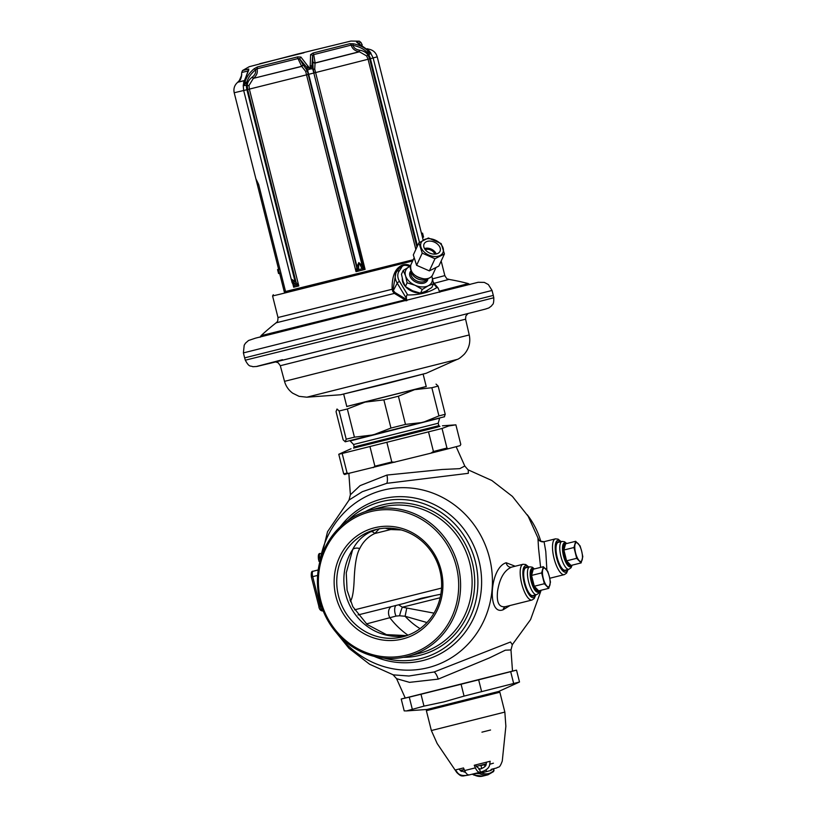 <?xml version="1.0" encoding="UTF-8"?>
<svg xmlns="http://www.w3.org/2000/svg" width="817" height="817" viewBox="0 0 817 817"><rect width="100%" height="100%" fill="white"/><g stroke="black" fill="none" stroke-linecap="round" stroke-linejoin="round"><path stroke-width="1.23" d="M423.175 240.096L398.757 142.832M413.218 259.745L284.285 291.873M284.265 291.812L413.198 259.796M273.317 294.712L272.572 295.958L279.557 294.324L412.636 261.001M410.532 265.709L408.04 264.79C404.823 264.044 401.852 264.8 399.135 267.047C394.264 270.764 391.925 278.127 392.119 289.136L392.803 291.526L394.397 293.405L405.089 299.849A0.817 0.623 124.4 0 0 405.753 299.002L406.876 300.615M395.867 273.092L393.13 289.014L393.651 290.964L395.019 292.537L405.753 299.002M409.95 266.444L408.5 266.097C404.711 264.626 402.301 265.239 401.29 267.925L399.87 267.608L396.919 271.224A18.709 12.694 24.8 0 0 396.031 272.725A18.709 12.694 24.8 0 0 397.246 283.203L406.396 298.358L406.784 300.084M401.29 267.925L399.309 270.887L397.103 270.948M439.76 292.282L438.126 288.054L436.819 287.564C428.945 292.588 419.233 295.049 407.693 294.947C406.743 294.692 406.315 295.825 406.396 298.358M402.321 278.658A14.338 9.733 24.8 0 0 405.242 286.338M405.569 286.706A14.338 9.733 24.8 0 0 419.305 293.089A14.338 9.733 24.8 0 0 420.04 293.099M421.112 293.058A14.338 9.733 24.8 0 0 427.873 290.055M408.5 266.097L408.337 265.464C404.987 264.422 402.168 265.137 399.87 267.608L399.145 267.036M395.019 292.537A0.817 0.654 117.5 0 1 394.397 293.405L276.166 322.807A221.182 221.182 0 0 0 261.062 335.664L405.089 299.849L406.039 300.83M492.048 290.454L243.395 352.903L244.201 345.213L245.468 343.191L248.511 340.505L255.537 338.136L478.211 282.273L484.318 282.396L488.352 284.551L492.048 290.454L493.294 295.417L244.64 357.877L245.314 360.185L378.976 327.066L493.795 297.766L493.294 295.417M346.796 406.509L426.249 386.553M346.776 406.437L426.229 386.482M339.126 410.992L346.204 439.178L345.244 441.793L343.13 439.801L336.053 411.615L337.012 409.011L339.126 410.992L347.348 408.98L365.036 402.127L383.867 399.87L398.4 396.214L414.546 389.678L431.846 387.728L438.157 386.094L436.043 384.113M346.204 439.178L354.435 437.166L373.267 434.899L390.955 428.057L405.477 424.401L422.777 422.45L438.933 415.914L431.846 387.728M405.477 424.401L398.4 396.214M438.933 415.914L445.234 414.28L444.274 416.884M445.234 414.28L438.157 386.094M390.955 428.057L383.867 399.87M354.435 437.166L347.348 408.98M444.56 416.731L345.244 441.793M353.577 448.114L354.2 446.919L353.587 444.489L350.166 440.955L439.475 418.181M354.2 446.919L438.821 425.657L438.208 423.237L353.587 444.489M439.72 426.433L353.761 448.022M349.247 473.584L347.092 473.063L342.17 453.476L442.038 428.465L448.778 425.943L455.886 424.84L460.798 444.417L460.094 445.663L448.155 448.788L446.95 448.043L433.439 451.484L430.814 453.2L344.549 474.391M442.477 425.79L455.886 424.84M351.034 448.758L338.769 454.262L343.691 473.85L344.897 474.595M347.092 473.063L343.691 473.85M342.17 453.476L338.769 454.262M442.038 428.465L446.95 448.043M448.155 448.788L430.814 453.2M369.968 446.613L374.88 466.201L373.216 467.661M386.88 442.385L391.792 461.973L374.88 466.201M394.917 462.238L391.792 461.973M428.517 431.897L433.439 451.484M348.869 473.676L350.381 494.775L360.072 485.635L386.962 475.055L442.14 469.489L459.757 468.652L464.791 466.027L456.141 446.695M318.313 569.337L327.546 531.704L349.104 500.004L362.288 491.711L386.717 483.337L468.325 473.319L468.264 469.898L491.824 480.488L512.402 496.399L528.191 516.303L538.709 539.608M512.269 644.695L510.523 641.999L434.103 671.982L408.949 676.016L393.304 674.862L369.631 664.262L348.971 648.3L334.214 630.06M537.954 538.291A5.116 5.116 -107.6 0 0 544.061 541.691L544.061 541.691C540.047 541.273 538.219 540.507 538.597 539.414L537.954 538.291L538.515 547.952L540.609 567.376M515.18 566.232L506.183 562.75C489.597 567.58 486.942 616.151 503.098 609.788L510.043 605.509M347.96 520.47A80.893 76.441 -104.7 0 1 380.681 501.822A80.893 76.441 -104.7 0 1 381.468 501.618A80.893 76.441 75.3 0 1 475.228 561.126A80.893 76.441 75.3 0 1 421.674 658.339A80.893 76.441 75.3 0 1 420.888 658.543A80.893 76.441 -104.7 0 1 384.01 658.124M370.622 510.063A75.481 71.314 75.3 0 1 458.102 565.589A75.481 71.314 75.3 0 1 408.132 656.276A75.481 71.314 75.3 0 1 407.397 656.47A75.481 71.314 -104.7 0 1 319.917 600.944A75.481 71.314 -104.7 0 1 369.887 510.247A75.481 71.314 -104.7 0 1 370.622 510.063M370.51 511.656A73.959 69.884 -104.7 0 0 320.724 600.332A73.959 69.884 -104.7 0 0 406.549 655.122A73.959 69.884 75.3 0 0 456.335 566.447A73.959 69.884 75.3 0 0 370.51 511.656M374.564 527.772A57.343 54.188 -104.7 0 0 335.961 596.533A57.343 54.188 -104.7 0 0 402.505 639.006A57.343 54.188 75.3 0 0 441.098 570.256A57.343 54.188 75.3 0 0 374.564 527.772M375.708 529.59A55.301 52.247 -104.7 0 0 375.166 529.733A55.301 52.247 -104.7 0 0 338.565 596.175A55.301 52.247 -104.7 0 0 402.648 636.851A55.301 52.247 75.3 0 0 403.19 636.719A55.301 52.247 75.3 0 0 439.801 570.266A55.301 52.247 75.3 0 0 375.708 529.59M390.352 528.18A7.986 1.389 -93.4 0 1 390.72 529.539L385.134 528.18M377.097 529.263L370.847 531.724C363.003 535.38 356.968 541.273 352.74 549.412L346.255 572.85L347.082 590.191L352.832 606.684L367.088 624.454L386.41 634.625L406.815 635.616M370.847 531.724A7.986 3.697 -115.8 0 1 374.799 533.511C368.232 536.534 363.208 541.538 359.725 548.544C356.723 553.773 354.884 563.822 354.21 578.712C353.792 589.854 352.709 597.053 350.963 600.332L350.534 601.731M406.723 635.646A55.301 52.247 -104.7 0 1 352.73 610.728A55.301 52.247 -104.7 0 1 352.74 549.412A7.986 5.392 -155.3 0 1 359.725 548.544M379.384 528.63L374.799 533.511L390.72 529.539L401.178 529.947M349.89 600.097A7.986 5.423 -157.6 0 1 350.963 600.332M366.445 623.912L396.01 616.079L399.605 615.783L405.109 616.263L426.964 622.534M403.996 603.457L358.04 614.935L403.996 603.457L421.623 598.197L440.843 594.214M399.605 615.783A7.986 1.236 106.5 0 1 402.362 607.205L434.001 613.138M396.01 616.079A7.986 3.962 75.8 0 1 395.918 605.468M398.573 604.805L402.362 607.205L440.138 597.758M409.286 601.884L434.593 595.491M527.159 514.649A75.481 71.314 75.3 0 1 540.813 541.416M284.326 292.026L279.628 273.317M278.617 269.304L255.864 178.739L258.642 184.417L285.593 291.72M243.691 90.503L234.203 92.75L255.864 178.739M416.936 247.102L369.652 58.855L368.069 55.178C366.404 52.513 363.616 50.848 359.684 50.194L359.123 51.767C354.833 50.889 352.198 48.673 351.228 45.098A2.053 1.716 -104.4 0 0 349.809 43.699L313.054 53.023L310.593 54.606L310.113 68.985L300.891 57.047L297.633 56.904L257.508 66.912L254.25 68.679C249.583 72.539 246.479 77.012 244.916 82.078L243.701 85.458L243.926 82.323L248.776 69.057L242.526 70.528L249.195 66.718L296.806 54.249L350.942 41.054L359.368 41.177L356.498 41.973L368.978 50.879L370.877 53.473L368.222 51.073C364.321 47.376 359.347 44.945 353.301 43.771L349.809 43.699M415.843 249.461L368.069 59.253L366.619 55.913L359.439 51.808L315.056 63.072L314.729 69.077L365.097 269.385L363.228 267.067A2.053 1.215 124.8 0 1 362.227 268.711L365.097 269.385L356.028 271.663L358.326 269.692L358.816 262.594L362.227 268.711L358.326 269.692L356.661 268.711L356.733 267.455A2.053 0.98 7.5 0 0 358.734 268.037M369.233 51.583L370.744 53.708L366.996 52.155C363.351 48.714 358.673 46.446 352.975 45.364L353.301 43.771M359.684 50.194L359.368 50.154C355.875 49.49 353.741 47.886 352.975 45.364L351.228 45.098L313.718 54.616L313.054 53.023M359.368 50.154L359.123 51.767L315.127 62.929L313.718 54.616L312.594 55.607L313.115 69.118L314.137 72.938L373.144 57.966L370.877 53.473M356.661 268.711L356.028 271.663L305.66 71.355L301.728 66.422A2.053 1.675 -64.5 0 0 302.984 64.553L307.243 70.599L356.733 267.455L358.816 262.594L362.625 265.974A2.053 1.062 149 0 1 361.247 267.404M358.755 266.26A2.053 0.674 -0.5 0 1 356.825 266.015L308.673 74.316L313.82 73.019L361.972 264.718A2.053 0.735 155.3 0 1 360.511 265.821M310.593 54.606A2.053 1.757 -157.6 0 1 312.594 55.607L311.941 66.126L310.552 68.985A3.074 1.083 -15.7 0 1 312.737 68.975A11.775 0.878 -104.1 0 1 313.82 73.019L363.228 267.067M310.225 68.863L306.794 67.423L299.604 58.875L300.891 57.047M302.984 64.553L299.604 58.875L297.97 58.579L297.633 56.904M244.916 82.078L246.673 82.415L243.548 85.693A3.074 0.603 3.3 0 0 243.252 85.928L243.691 90.524L292.067 282.549A2.053 0.735 -24.7 0 1 292.139 282.141L291.669 279.343L295.049 281.426L246.897 89.727A11.775 9.733 -103.8 0 1 246.489 85.509L246.673 82.415C248.143 77.686 251.085 73.499 255.507 69.874L257.018 68.791C257.937 72.376 256.773 75.552 253.515 78.32L301.728 66.422L297.97 58.579L257.018 68.791L257.508 66.912M254.25 68.679L255.507 69.874C256.099 72.447 255.037 74.847 252.32 77.074L253.26 78.503L249.001 85.489L249.359 89.114L298.797 285.94L296.969 283.601L296.489 285.113L298.797 285.94L293.66 287.206L294.294 285.654L291.669 279.343L293.548 282.529L296.489 285.113L294.294 285.654L293.405 284.98M252.065 77.258C248.971 79.678 247.367 82.446 247.245 85.56L247.643 89.533L308.673 74.316A11.775 0.878 -104.1 0 0 307.59 70.272L306.794 67.423A2.053 1.083 -25 0 1 308.356 66.259M293.548 282.529L295.049 281.426L296.122 282.57L294.845 283.979M293.385 284.939L292.067 282.549A2.053 0.735 -24.7 0 0 292.547 282.774M243.691 90.524L247.643 89.533L296.122 282.57L296.969 283.601M292.884 284.091L293.66 287.206L293.252 284.52M243.926 82.323A2.053 0.827 10.3 0 0 243.568 82.68L248.766 70.027M248.082 70.752A2.053 1.828 -103.7 0 1 248.776 69.057M358.06 43.332L356.498 41.973M358.132 42.923A2.053 1.42 110.5 0 0 357.846 42.75A2.053 1.42 110.5 0 0 357.509 42.678M417.446 245.999L370.397 58.671A11.775 10.611 -104.5 0 0 368.702 54.78L370.755 53.503M313.125 61.888A2.053 1.787 -153.1 0 0 315.127 62.929L315.056 63.072A2.053 1.787 -153.3 0 1 313.054 62.021M303.454 52.901L259.643 63.757L303.454 52.901M243.568 82.68L243.701 85.458M241.515 76.675L240.035 79.872M292.833 283.999A2.053 1.062 -31 0 0 293.415 284.326M434.818 254.138A6.148 4.167 -155.2 0 0 427.689 249.308A6.148 4.167 24.8 0 0 425.269 249.726M436.166 253.985A7.68 5.208 -155.2 0 0 427.322 248.164A7.68 5.208 24.8 0 0 424.513 248.593M434.113 254.138A8.773 5.954 -155.2 0 1 425.984 250.533A8.773 5.954 -155.2 0 1 424.084 243.926A8.773 5.954 -155.2 0 1 429.977 241.076A8.773 5.954 -155.2 0 1 438.096 244.681A8.773 5.954 -155.2 0 1 440.006 251.299A8.773 5.954 -155.2 0 1 434.113 254.138M429.221 238.687A11.979 8.129 -155.2 0 1 443.08 248A11.979 8.129 -155.2 0 1 434.869 256.528A11.979 8.129 -155.2 0 1 421 247.214A11.979 8.129 -155.2 0 1 429.221 238.687M444.448 253.934L434.981 258.734L422.226 253.147L418.937 242.782L428.414 237.982L441.17 243.568L444.448 253.934L438.821 266.087L429.354 270.887L416.599 265.3L413.31 254.924L418.937 242.782M422.226 253.147L416.599 265.3M434.981 258.734L429.354 270.887M410.982 270.488A9.957 6.761 24.8 0 0 414.372 276.708A9.957 6.761 24.8 0 0 421.286 279.904A9.957 6.761 24.8 0 0 422.798 280.057A9.957 6.761 -155.2 0 0 428.22 278.474M414.372 276.708L414.781 277.055A8.599 5.842 24.8 0 0 420.755 279.822L421.286 279.904M410.4 266.301A14.338 9.733 24.8 0 0 409.327 266.75L409.154 266.832A14.338 9.733 24.8 0 0 405.528 275.707L405.589 275.901A14.338 9.733 24.8 0 0 414.975 285.235L415.21 285.337A14.338 9.733 24.8 0 0 428.21 285.797L433.541 283.754L431.805 287.513L425.78 291.209L420.541 293.211L422.277 289.453L428.21 285.797M431.948 276.646L431.805 276.197A14.338 9.733 -155.2 0 1 431.948 276.646L432.009 276.84A14.338 9.733 -155.2 0 1 428.394 285.705M410.41 266.23L409.327 266.75M409.154 266.832L403.21 270.488L401.474 274.246L403.036 281.262L405.375 286.573L412.565 290.75L420.541 293.211M403.21 270.488L405.528 275.707M405.589 275.901L407.111 282.825L405.375 286.573M407.111 282.825L414.975 285.235M415.21 285.337L422.277 289.453M433.541 283.754L432.009 276.84M459.093 769.011L460.288 770.513L465.629 772.443M486.156 764.232L480.947 765.58L486.146 764.273M462.361 770.237L464.301 769.777L462.361 770.237M461.329 771.473L460.645 770.686M486.523 762.169L486.186 764.058C486.238 766.029 484.134 767.714 479.875 769.103L476.372 766.53L475.657 764.906M484.532 764.692L484.971 766.448M457.254 772.361L456.754 772.463C461.523 777.202 461.952 775.507 462.861 776.038L469.07 774.965C463.178 776.232 459.246 775.364 457.254 772.361L455.457 769.92L463.505 767.949L464.638 770.554C466.027 773.648 467.6 775.098 469.356 774.894L480.09 772.218C478.343 772.422 476.771 770.972 475.382 767.868L474.248 765.263L490.169 761.26L489.74 764.252C489.383 767.857 486.319 770.472 480.549 772.106L479.436 769.216M423.972 706.123L420.99 694.256L461.084 684.237L464.066 696.104L444.193 701.813L423.972 706.123L406.58 710.923L427.117 709.452L498.615 691.488L499.861 692.234L504.845 712.087L505.866 726.272L502.271 761.036C499.33 769.195 498.574 766.234 496.777 767.939L491.568 769.236M469.336 774.904L480.182 772.198M481.172 771.942A1.021 0.878 -104.4 0 0 480.682 772.841C476.219 773.239 473.85 773.832 473.584 774.618M481.907 771.759A1.021 0.919 -104.5 0 0 481.448 772.902L480.682 772.841A1.021 0.868 -65.3 0 1 479.885 773.781C475.994 773.148 474.207 773.597 474.514 775.119A53.248 23.09 76 0 0 482.592 776.15L473.993 775.078L472.277 774.159M491.242 769.4A1.021 0.919 -104.5 0 0 490.915 770.451L481.448 772.902A52.227 22.651 -104 0 0 493.642 770.676L493.468 768.828M492.467 769.093L490.915 770.451M493.907 768.715L493.642 770.676A1.021 0.899 -134.4 0 1 493.468 771.626M406.58 710.923L404.201 710.882L401.218 699.025L409.266 697.156L412.248 709.013M499.861 692.234L426.372 710.688L431.356 730.541L504.845 712.087M498.615 691.488L519.51 682.001L464.066 696.104M420.99 694.256L409.266 697.156M401.218 699.025L405.212 697.973M513.668 683.523L510.686 671.666L516.528 670.134L519.51 682.001M516.528 670.134L512.504 671.074M510.686 671.666L478.65 679.815L481.632 691.682M461.084 684.237L478.65 679.815M405.242 698.045L512.504 671.104L510.982 649.934L505.325 650.189L489.434 657.91L438.218 679.121L409.511 682.358L396.582 678.682L405.242 698.045M480.947 765.58L481.693 768.552L478.823 769.257M486.135 764.324L485.574 764.467L486.135 764.334M485.574 764.467L485.778 765.284M317.629 575.454L317.925 572.257M561.136 541.64L558.062 539.118L555.386 538.863L544.061 541.691L545.787 551.475L546.89 570.184M559.482 542.059A14.849 4.861 76 0 0 558.134 541.865A14.849 4.861 76 0 0 557.031 557.5A14.849 4.861 76 0 0 565.333 570.674A14.849 4.861 76 0 0 566.436 569.878M565.201 570.184A14.338 4.688 -104 0 1 557.194 557.46A14.338 4.688 -104 0 1 558.256 542.365L562.004 541.426A14.338 4.688 76 0 0 560.942 556.52A14.338 4.688 76 0 0 568.959 569.245L565.201 570.184M575.668 541.293L580.08 545.899L581.684 551.25L582.797 556.714L581.101 562.923L576.69 558.317L573.973 547.502L575.668 541.293L565.578 543.816A11.152 3.646 76 0 0 563.883 550.025L565.578 543.816A11.152 3.646 76 0 1 565.599 543.816A11.152 3.646 76 0 0 565.599 543.816L564.659 544.051A11.152 3.646 76 0 0 563.832 555.795A11.152 3.646 76 0 0 570.062 565.681L571.001 565.446A11.152 3.646 76 0 0 571.012 565.446L566.6 560.84A11.152 3.646 76 0 0 571.001 565.446M564.772 555.56A11.152 3.646 76 0 0 566.6 560.84L563.883 550.025A11.152 3.646 76 0 0 564.772 555.56M581.101 562.923L571.012 565.446M576.69 558.317L566.6 560.84M573.973 547.502L563.883 550.025M578.119 543.54A9.661 3.166 -104 0 1 581.684 551.25A9.661 3.166 -104 0 1 582.194 559.757A9.661 3.166 -104 0 1 579.13 560.564A9.661 3.166 -104 0 1 575.566 552.854A9.661 3.166 -104 0 1 575.056 544.336A9.661 3.166 -104 0 1 578.119 543.54M511.677 567.11L511.585 567.131C504.273 570.297 499.595 578.344 497.563 591.273C496.379 602.783 499.136 607.879 505.866 606.561L505.815 606.571A5.116 4.054 75.6 0 0 503.098 609.788M511.636 567.121L523.054 564.261A18.434 6.036 76 0 0 523.033 564.271A18.434 6.036 76 0 0 521.685 583.644A18.434 6.036 76 0 0 531.99 600.025A18.434 6.036 76 0 0 532.02 600.025L534.226 598.544L535.768 594.868M527.159 567.458A14.849 4.861 76 0 0 525.801 567.274A14.849 4.861 76 0 0 524.698 582.909A14.849 4.861 76 0 0 533.001 596.083A14.849 4.861 76 0 0 534.104 595.276M532.878 595.583A14.338 4.688 -104 0 1 524.861 582.868A14.338 4.688 -104 0 1 525.923 567.764L529.682 566.824A14.338 4.688 76 0 0 528.619 581.929A14.338 4.688 76 0 0 536.636 594.643L532.878 595.583M533.287 569.214A11.152 3.646 76 0 0 533.266 569.214L532.337 569.449A11.152 3.646 76 0 0 531.499 581.193A11.152 3.646 76 0 0 537.739 591.089L538.679 590.854A11.152 3.646 76 0 0 538.689 590.844L534.277 586.238A11.152 3.646 76 0 0 538.679 590.854M532.439 580.958A11.152 3.646 76 0 0 534.277 586.238L531.561 575.423A11.152 3.646 76 0 0 532.439 580.958M533.256 569.214A11.152 3.646 76 0 0 531.561 575.423L533.256 569.214A11.152 3.646 76 0 0 533.256 569.214L543.346 566.702L547.758 571.308L549.361 576.649L550.474 582.123L548.779 588.332L538.689 590.844M548.779 588.332L544.357 583.726L534.277 586.238M544.357 583.726L541.64 572.911L531.561 575.423M541.64 572.911L543.346 566.702M545.797 568.938A9.661 3.166 -104 0 1 549.361 576.649A9.661 3.166 -104 0 1 549.872 585.166A9.661 3.166 -104 0 1 546.808 585.963A9.661 3.166 -104 0 1 543.244 578.252A9.661 3.166 -104 0 1 542.733 569.745A9.661 3.166 -104 0 1 545.797 568.938M279.884 268.977L277.555 269.569L279.894 269.038M421.501 233.427L422.563 233.151L421.49 233.376M280.895 273.011L278.556 273.542L277.555 269.569M423.553 237.124L422.563 233.151L423.553 237.124L422.501 237.4M399.002 143.567L377.219 56.833L373.144 57.946L419.478 242.404M276.166 322.807C276.759 321.398 277.821 323.532 277.984 317.517L393.13 289.014M439.423 291.128L468.325 283.601A221.182 221.182 0 0 0 448.942 279.404L434.164 283.305M432.571 278.852L444.836 275.605L441.17 261.021M392.803 291.526L397.246 283.203A2.053 1.062 148.9 0 1 399.605 281.548L407.693 294.947M399.309 270.887A16.657 11.305 24.8 0 0 399.605 281.548M436.819 287.564L433.51 283.591M405.426 300.125A0.817 0.551 136.4 0 0 406.161 299.349L406.457 298.705M408.03 264.779L410.461 265.985M405.62 300.319L406.549 299.134M282.498 359.705L257.018 366.333L269.457 363.453L380.456 335.797L274.257 362.278L256.814 366.476L252.821 366.71C250.38 365.393 249.42 367.844 245.314 360.185M356.1 391.006L386.492 383.633L340.577 394.774L306.835 397.195L299.053 396.327L292.7 393.191C288.615 390.179 285.889 386.237 284.52 381.345L469.244 334.95L465.578 319.181L280.302 365.72L278.158 362.758L275.625 361.941M469.244 334.95C470.725 342.149 469.091 348.553 464.332 354.159C460.962 357.407 458.541 359.174 457.071 359.46L306.835 397.195M340.577 394.774L426.178 373.277L457.071 359.46M353.598 448.114L437.687 427.056M386.717 483.337A10.243 3.35 76 0 0 386.962 475.055M319.866 561.759A91.565 86.52 75.3 0 1 383.285 490.118A91.565 86.52 75.3 0 1 489.526 557.95A91.565 86.52 75.3 0 1 427.894 667.724A91.565 86.52 75.3 0 1 339.29 635.912M340.26 526.781A83.354 78.759 75.3 0 1 382.254 498.881A83.354 78.759 75.3 0 1 478.966 560.625A83.354 78.759 75.3 0 1 422.869 660.555A83.354 78.759 75.3 0 1 374.206 656.398M403.414 657.338A77.523 73.254 -104.7 0 0 420.061 655.265A77.523 73.254 75.3 0 0 472.246 562.321A77.523 73.254 75.3 0 0 382.295 504.896A77.523 73.254 -104.7 0 0 365.26 511.646M408.132 656.276L419.652 653.263A75.481 71.314 75.3 0 0 469.622 562.566A75.481 71.314 75.3 0 0 382.142 507.051A75.481 71.314 -104.7 0 0 381.406 507.234L369.887 510.247M441.537 588.087L354.588 609.819M391.108 606.674A7.986 6.117 75.7 0 0 390.087 618.04A82.691 78.136 -104.7 0 0 407.969 635.197M420.05 628.651A73.264 69.231 75.3 0 1 405.109 616.263L406.723 608.257M367.977 49.582L369.11 49.245C373.287 50.184 375.994 52.717 377.219 56.833M368.222 51.073L366.996 52.155L368.702 54.78L366.619 55.913M310.113 65.809A2.053 1.113 171.4 0 1 311.941 66.126L313.115 69.118A2.053 0.715 164.2 0 0 314.729 69.077M309.949 68.934L309.735 69.19A3.074 1.083 -15.7 0 0 307.59 70.272L307.243 70.599A2.053 0.715 -15.6 0 1 305.66 71.355M302.811 64.482A2.053 1.675 -64.7 0 1 301.555 66.34L253.515 78.32L252.32 77.074M244.069 85.571A3.074 0.603 3.3 0 1 246.489 85.509L249.001 85.489M243.987 80.658L237.972 82.068A163.839 163.839 0 0 0 237.757 82.241L243.956 80.791M303.924 52.809L296.806 54.249L303.924 52.809M359.368 41.177L361.002 42.525L358.806 43.138M367.099 48.724L368.835 49.204L367.875 49.48M357.969 43.372L369.274 50.971A2.053 0.694 138.4 0 0 368.978 50.879M247.898 71.028L241.73 72.478C241.097 82.313 239.452 79.463 237.972 82.068M258.621 184.366L257.365 184.683M432.581 274.961A11.979 8.129 -155.2 0 1 424.534 278.852A11.979 8.129 -155.2 0 1 413.433 273.92A11.979 8.129 -155.2 0 1 410.839 264.892C409.766 272.296 414.301 276.973 424.452 278.924C428.476 278.975 431.192 277.647 432.581 274.961L435.757 268.088M422.644 278.658A11.673 7.925 -155.2 0 1 414.444 274.859M411.217 272.122A8.599 5.842 24.8 0 0 413.228 278.536A8.599 5.842 24.8 0 0 421.112 281.998A8.599 5.842 -155.2 0 0 426.821 279.343M427.914 278.709A9.63 6.536 -155.2 0 1 421.041 283.438A9.63 6.536 24.8 0 1 411.39 278.658A9.63 6.536 24.8 0 1 410.992 270.876M460.257 770.482L464.168 769.471M476.311 766.397L486.217 763.915M464.638 770.554L475.382 767.868M489.74 764.252L493.427 763.19M490.547 730.01L481.938 732.165M486.309 770.656L486.401 771.626M474.514 775.119A1.021 0.868 114.7 0 1 473.993 775.078M493.09 771.84A1.021 0.899 -134.4 0 0 493.458 771.636L487.963 774.812A53.248 23.09 -104 0 1 479.885 773.781M434.103 671.982A10.243 3.35 -104 0 1 438.218 679.121M311.481 576.955L311.369 576.986C311.011 572.788 311.573 570.889 313.064 571.267A2.053 1.93 75.3 0 1 313.085 571.257L318.222 569.98M318.967 606.745L311.369 576.986L312.707 576.649A5.116 1.675 -104 0 1 313.085 571.257L318.232 569.909L313.064 571.267M317.537 576.812A106.2 100.348 75.3 0 1 317.496 575.454L312.707 576.649L320.193 606.449L321.438 606.132M319.6 557.827A5.116 1.675 -104 0 1 320.213 553.518L320.427 553.466M318.599 559.206L319.406 559.012M323.062 610.983A5.116 1.675 -104 0 1 323.052 610.993A5.116 1.675 -104 0 1 320.193 606.449L318.855 606.776C319.406 609.605 320.805 611.004 323.052 610.993L323.062 610.983M555.386 538.863A18.434 6.036 76 0 0 555.366 538.863A18.434 6.036 76 0 0 554.008 558.236A18.434 6.036 76 0 0 564.322 574.627A18.434 6.036 76 0 0 564.343 574.617L549.739 578.273M560.768 541.732A16.381 5.362 76 0 0 557.735 540.384A16.381 5.362 76 0 0 556.54 557.633A16.381 5.362 76 0 0 565.721 572.166A16.381 5.362 76 0 0 567.723 569.551M566.293 543.642A12.286 4.024 76 0 0 563.475 555.887A12.286 4.024 76 0 0 571.706 565.272M506.183 562.75A5.116 4.197 -104.4 0 0 511.585 567.131M528.446 567.141A16.381 5.362 76 0 0 525.413 565.783A16.381 5.362 76 0 0 524.218 583.032A16.381 5.362 76 0 0 533.399 597.564A16.381 5.362 76 0 0 535.401 594.95M533.971 569.041A12.286 4.024 76 0 0 531.142 581.285A12.286 4.024 76 0 0 539.373 590.681M278.485 269.385L279.485 273.358M277.984 317.517L272.572 295.958M448.942 279.404C447.757 278.444 447.828 280.834 444.836 275.605M438.126 288.054L433.286 282.253M468.325 283.601L469.908 284.561M261.062 335.664L260.123 337.247M243.395 352.903L244.64 357.877M493.795 297.766C493.877 305.629 492.334 304.026 491.558 305.905L488.852 307.938L485.369 309.092L380.456 335.797M465.578 319.181L465.874 315.954L467.906 313.646M284.52 381.345L280.302 365.72M426.178 373.277L386.492 383.633M343.712 394.254L346.806 406.57M423.165 374.298L426.26 386.615M438.208 423.237L439.556 418.508M468.07 469.836L464.791 466.027M510.982 649.934L512.361 644.603L530.57 619.603L541.15 590.231M349.012 500.106L350.381 494.775M248.327 70.405L248.337 71.018M237.757 82.241C234.52 85.05 233.335 88.553 234.203 92.75M361.002 42.525L362.217 44.915M369.274 50.971L370.898 53.074M243.252 85.928L243.323 84.733M242.526 70.528L241.73 72.478M241.822 74.868L239.105 81.026M413.923 258.223L410.839 264.892M456.754 772.463L437.166 743.531L431.356 730.541M494.05 770.278L493.458 771.636M487.963 774.812L482.592 776.15M427.107 709.452L426.372 710.688M393.069 674.781L396.582 678.682M319.049 561.473L318.487 559.236C318.017 555.121 318.589 553.221 320.213 553.518M564.322 574.627L566.559 573.146L568.091 569.459M557.174 543.162L556.653 543.295M568.959 569.245L571.063 567.744L572.125 565.17M566.712 543.53L564.578 541.763L562.004 541.426M563.873 569.99L563.362 570.113M532.041 600.015L505.815 606.571M528.813 567.049L525.729 564.527L523.054 564.261M536.636 594.643L538.74 593.152L539.802 590.568M534.389 568.938L532.255 567.161L529.682 566.824M438.821 425.657L439.934 426.423M397.031 271.04L395.581 273.685"/></g></svg>
